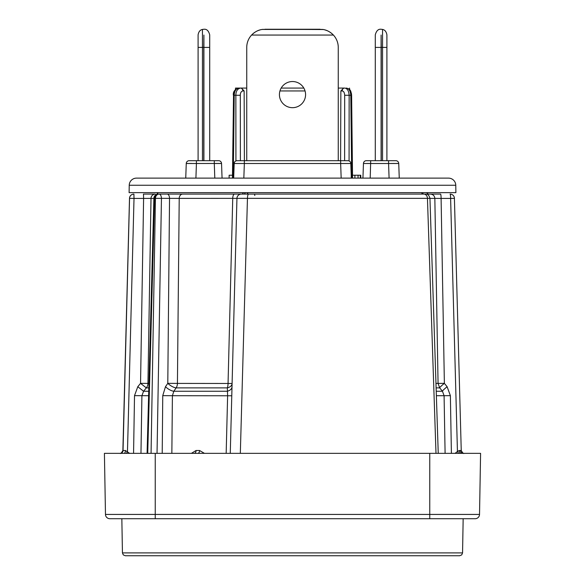 <?xml version="1.0" encoding="UTF-8"?>
<svg xmlns="http://www.w3.org/2000/svg" width="585" height="585" viewBox="0 0 585 585"><rect width="100%" height="100%" fill="white"/><g stroke="black" fill="none" stroke-linecap="round" stroke-linejoin="round"><path stroke-width="0.88" d="M429.756 518.712L429.756 514.434L479.524 514.434A4.358 4.358 0 0 1 475.166 518.712A4.358 4.358 0 0 0 479.524 514.434A4.358 4.358 0 0 1 475.166 518.712L109.834 518.712A4.358 4.358 0 0 1 105.475 514.434L104.415 453.353L480.585 453.353L479.524 514.434L480.585 453.353M474.055 518.712L466.786 518.712L474.055 518.712M122.44 552.898L462.559 552.898L461.711 554.902L459.656 555.75L125.344 555.75L123.289 554.902L122.44 552.898L121.841 518.712M455.247 555.75L357.589 555.75M337.37 555.75L341.494 555.75M233.452 555.75L276.69 555.75M159.603 555.75L209.35 555.75M245.071 194.096L244.259 194.096L245.481 192.648L244.259 194.096M426.757 192.648L428.205 194.096L430.48 194.096L158.25 194.096A4.358 4.358 0 0 0 153.892 198.337L154.564 198.344A4.358 3.685 -90 0 1 158.25 194.096M153.892 198.381L151.01 198.381A4.358 4.329 -90 0 1 155.347 194.096L143.449 194.096M455.101 453.353L457.441 451.466L450.618 198.417L441.097 198.417A4.358 0.534 -90 0 0 440.571 194.096L430.465 194.096M248.179 192.648L246.936 194.096L422.86 194.096L421.332 192.648M240.325 453.353L247.455 198.344L179.215 198.381A4.358 3.466 -90 0 1 182.688 194.096L241.342 194.096M230.271 453.353L236.947 198.344A4.358 4.358 0 0 1 241.305 194.096L242.3 194.096L243.499 192.648M212.457 555.75L213.693 555.75M147.727 453.353L154.564 198.344L155.442 198.344L151.062 453.353M438.245 453.353L429.946 198.315L427.445 198.344L436 453.353M120.13 453.353A2.903 2.903 90 0 0 123.033 450.523L129.548 198.344A4.358 4.358 -90 0 1 133.906 194.096L134.016 198.417L129.504 198.344L122.872 450.523L125.409 450.509L129.599 453.353M167.193 194.096A4.358 2.34 -90 0 1 169.533 198.417L167.793 383.343L177.43 383.409L179.215 198.381L155.442 198.344A4.358 3.664 -90 0 1 159.105 194.096A4.358 2.34 -90 0 1 161.445 198.417L157.036 453.353M429.756 453.353L429.756 514.434L105.475 514.434A4.358 4.358 0 0 0 109.834 518.712A4.358 4.358 0 0 1 105.475 514.434L104.415 453.353M234.563 194.096A4.358 1.828 -90 0 0 232.735 198.381L228.055 383.409A7.261 3.218 -90 0 1 227.331 387.877L227.623 395.716L226.168 453.353M191.405 453.353L196.07 450.501L199.58 450.501L204.443 453.353M148.831 387.877L146.323 387.877L140.546 383.343L147.946 383.409L151.01 198.381L143.603 198.417L140.546 383.343L137.789 386.714L143.566 391.248L141.914 395.716L140.963 453.353M137.789 386.714L134.513 395.65L133.563 453.353M126.418 453.353L127.471 451.598L134.016 198.417L143.603 198.417L143.493 194.096M194.235 453.353A2.903 1.835 90 0 0 196.07 450.501M197.81 453.353A2.903 1.77 90 0 0 199.58 450.501M232.011 386.846A7.261 4.841 -178.5 0 1 227.199 391.248L173.833 391.248L176.136 387.877A7.261 5.74 -90 0 0 177.43 383.409L232.099 383.475A7.261 4.848 -178.5 0 1 227.331 387.877L176.136 387.877A7.261 2.515 -145.5 0 1 167.793 383.343L165.475 386.714A7.261 2.515 -145.5 0 0 173.833 391.248L172.407 395.716L231.777 395.774M165.475 386.714L162.754 395.65L162.213 453.353M438.063 383.416L444.373 383.343L441.097 198.417L434.728 198.381M450.618 198.417A4.358 0.534 -90 0 0 450.084 194.096A4.358 4.358 0 0 1 454.443 198.337L450.618 198.417M442.377 391.146A7.261 0.512 140.9 0 1 447.115 386.714L450.377 395.65L451.401 453.353M458.633 453.353L457.441 451.466L459.313 450.509L461.243 450.53C462.64 452.951 463.612 453.894 464.146 453.353L464.11 453.353M460.929 453.353A2.903 1.623 90 0 1 459.313 450.509M439.627 387.782A7.261 0.512 140.9 0 1 444.373 383.343L447.115 386.714M124.086 453.353A2.903 1.324 90 0 0 125.409 450.509M129.504 198.344A4.358 4.358 -90 0 1 133.863 194.096A4.358 4.358 0 0 0 129.504 198.344L122.872 450.523C121.497 452.944 120.532 453.887 119.969 453.353L119.969 453.353A2.903 2.903 90 0 0 122.872 450.523M148.948 383.409L147.946 383.409A7.261 7.21 -90 0 1 146.323 387.877L143.566 391.248L148.744 391.248M386.904 47.407L382.546 47.407L382.546 29.433L381.098 29.25C378.298 28.921 376.36 30.793 375.285 34.859L375.285 47.407L381.098 47.407L381.098 35.056L381.244 47.407L382.546 47.407L382.546 160.692L382.546 29.433C384.879 29.864 386.327 31.678 386.904 34.859L386.904 160.692M381.098 47.407L381.098 160.692M375.285 47.407L375.285 160.692M381.244 47.407L381.244 160.692M209.715 160.692L209.715 47.407L203.902 47.407L203.902 160.692M203.755 160.692L203.755 47.407L202.454 47.407L202.454 160.692L202.454 29.433L203.902 29.25C206.724 28.943 208.655 30.815 209.715 34.859L209.715 47.407M203.902 47.407L203.902 35.056L203.755 47.407M202.454 29.433L202.454 47.407L198.096 47.407L198.096 34.859C198.659 31.692 200.107 29.886 202.454 29.433M198.096 160.692L198.096 47.407M344.616 160.692L344.689 95.275L349.143 95.275C348.784 90.733 347.256 88.335 344.55 88.072L338.254 88.072L338.254 47.407A18.157 18.157 0 0 0 330.028 32.212M244.398 160.692L244.142 90.953L241.393 88.072L235.499 88.072L246.746 88.072L246.746 47.407L246.746 160.692L246.746 47.407A18.157 18.157 0 0 1 251.594 35.056L253.261 33.477M254.943 32.226A18.157 18.157 0 0 0 251.594 35.056L333.406 35.056C330.13 31.773 326.554 29.893 322.679 29.433L264.8 29.25M263.221 29.33L262.321 29.433C258.409 29.915 254.833 31.787 251.594 35.056M259.916 29.952L259.14 30.186M260.42 29.813A18.157 18.157 0 0 0 256.691 31.21M328.28 31.195A18.157 18.157 0 0 0 324.573 29.813M338.254 160.692L338.254 47.407M257.239 30.946L257.97 30.625M258.248 30.515L259.879 29.959M320.097 29.25L264.903 29.25L323.242 29.528M325.084 29.952L326.708 30.5M328.331 31.224L329.816 32.073M292.5 81.534A13.075 13.075 0 0 0 279.425 94.609A13.075 13.075 0 0 0 292.5 107.684A13.075 13.075 0 0 0 305.575 94.609A13.075 13.075 0 0 0 292.5 81.534M322.679 29.433L262.321 29.433M129.234 185.255L129.102 192.648L455.898 192.648L455.766 185.255A7.261 7.261 0 0 0 448.505 178.125L136.495 178.125A7.261 7.261 0 0 0 129.234 185.255L455.766 185.255M347.907 160.692L237.093 160.692A2.903 2.903 90 0 0 234.19 163.5L244.347 163.5L243.835 178.125L341.165 178.125L340.653 163.5L350.81 163.5L351.322 178.125L350.81 163.5A2.903 2.903 0 0 0 347.907 160.692A2.903 2.903 0 0 1 350.81 163.5M218.644 160.692A2.903 2.903 0 0 1 221.547 163.5A2.903 2.903 0 0 0 218.644 160.692L189.16 160.692A2.903 2.903 90 0 0 186.257 163.5L196.421 163.5L195.909 178.125L222.059 178.125L221.547 163.5L214.293 163.5L214.797 178.125M343.556 160.692L340.653 160.692L340.653 163.5L244.347 163.5L244.347 160.692M366.356 160.692A2.903 2.903 90 0 0 363.453 163.5A2.903 2.903 0 0 1 366.356 160.692A2.903 2.903 0 0 0 363.453 163.5A2.903 2.903 90 0 1 366.356 160.692L395.84 160.692A2.903 2.903 0 0 1 398.743 163.5L397.895 163.464M362.941 178.125L363.453 163.5L388.579 163.5L388.579 160.692L388.966 160.692M234.19 163.5L233.678 178.125M389.091 178.125L388.579 163.5L398.743 163.5L399.255 178.125M397.559 163.464L395.767 163.456M394.641 163.456L390.948 163.478M370.641 163.493L367.314 163.464M221.284 163.471L220.699 163.464M220.53 163.456L218.008 163.456M217.686 163.464L196.421 163.5L196.421 160.692M191.785 163.464L189.233 163.456M188.304 163.456L187.105 163.464M189.16 160.692A2.903 2.903 90 0 0 186.257 163.5L185.745 178.125M344.689 95.275C344.499 92.547 343.658 91.106 342.174 90.953A2.903 2.377 -90 0 1 344.55 88.072L343.607 88.072L340.858 90.953L340.602 160.692M281.18 88.072L303.82 88.072L281.18 88.072M349.07 160.934L349.143 95.275L350.781 95.275C350.378 90.712 348.828 88.306 346.137 88.072C351.205 88.949 350.905 91.801 351.614 95.267L351.439 93.498M244.142 90.953L242.826 90.953A2.903 2.377 -90 0 0 240.45 88.072C237.444 88.796 235.916 91.194 235.857 95.275L233.386 95.267C232.903 91.794 234.731 89.395 238.863 88.072C235.96 88.635 234.409 91.041 234.219 95.275L233.276 178.125M360.762 178.125L360.762 175.215L360.294 175.215L360.294 178.125M352.514 175.215L360.294 175.215M229.137 178.125L229.137 175.215L232.486 175.215M254.402 194.096A2.903 2.903 0 0 1 254.789 195.5M247.477 555.75L276.244 555.75M423.84 194.096A4.358 3.605 -90 0 1 427.445 198.344L247.455 198.344A4.358 1.207 -90 0 1 248.662 194.096M436.125 387.877L439.701 387.877L442.457 391.248L444.088 395.716L436.381 395.716M155.244 518.712L155.244 453.353M148.619 395.716L134.513 395.65M162.754 395.65L172.407 395.716L171.851 453.353M430.48 194.096C433.112 194.374 434.567 195.799 434.838 198.381L429.946 198.381M434.838 198.381L438.063 383.409L435.979 383.409M442.457 391.248L436.234 391.248M445.097 453.353L444.088 395.716L450.377 395.65M454.413 198.344L461.243 450.53M463.342 453.353A2.903 2.874 -90 0 1 460.468 450.523M370.707 160.692L370.203 178.125M214.293 160.692L214.293 163.5M350.985 94.134L350.678 92.986M342.174 90.953L340.858 90.953M351.724 178.125L350.781 95.275L351.614 95.267L352.55 178.125M279.952 90.953L305.048 90.953M242.826 90.953C241.174 91.384 240.34 92.825 240.311 95.275L240.384 160.692M240.311 95.275L235.857 95.275L235.93 160.934M234.658 92.254L234.358 92.891M358.064 178.125L358.064 175.215M354.898 178.125L354.898 175.215M462.559 552.898L463.159 518.712M422.004 192.648L423.518 194.096M158.243 192.648L156.795 194.096M147.084 453.353L153.892 198.337M195.397 453.353L192.962 453.353M429.946 198.315C429.149 195.324 427.693 193.92 425.587 194.096M430.363 194.096L440.571 194.096M439.701 387.877L438.063 383.409M350.832 91.531L350.261 90.478M349.72 89.776L349.501 88.072M233.554 93.527L232.45 178.125M235.499 88.072L235.484 89.556M235.462 89.578L234.863 90.302M234.409 91.033L234.022 91.874M233.824 92.445L233.693 92.905"/></g></svg>
